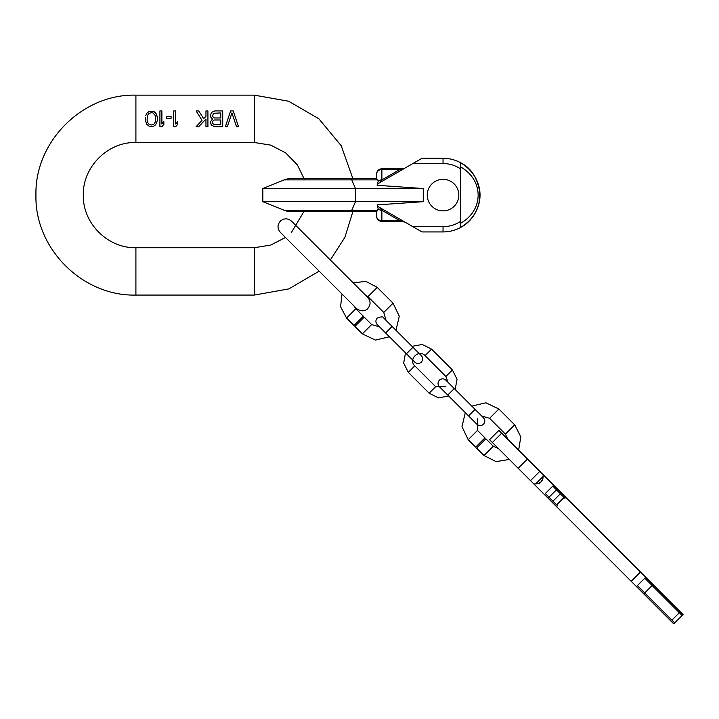 <?xml version="1.0" encoding="UTF-8"?>
<svg xmlns="http://www.w3.org/2000/svg" width="719" height="719" viewBox="0 0 719 719"><rect width="100%" height="100%" fill="white"/><g stroke="black" fill="none" stroke-linecap="round" stroke-linejoin="round"><path stroke-width="1.08" d="M412.877 226.674L443.039 226.674L443.039 231.931L421.99 231.931L379.246 207.252A5.258 5.258 0 0 1 377.107 204.915L378.194 208.986L376.765 211.548L290.458 211.548A16.438 16.438 0 0 1 284.302 210.343L262.839 201.68L423.257 201.68L423.257 188.522L377.107 185.286L378.194 181.215L377.754 179.858L351.735 179.858A16.438 2.858 -90 0 0 350.665 178.663L376.765 178.663L376.612 174.061L376.612 178.663L352.894 178.663L341.21 145.723L318.903 118.824L288.696 101.244L254.292 95.142L135.909 95.142C82.496 93.758 34.575 141.688 35.95 195.101C34.575 248.513 82.496 296.444 135.909 295.069L254.292 295.069L288.867 288.894L319.173 271.144M304.649 179.858L297.315 164.822L285.641 152.85L270.802 145.148L254.292 142.488L135.909 142.488C107.796 141.769 82.577 166.988 83.305 195.101C82.577 223.214 107.796 248.441 135.909 247.713L254.292 247.713L270.712 245.089L285.488 237.468M233.244 110.924L230.619 110.924L225.353 126.706L227.33 126.706L231.931 112.937L236.533 126.706L238.51 126.706L233.244 110.924M214.828 110.924L222.719 110.924L222.719 126.706L214.828 126.706L211.871 125.367L210.883 124.019L210.559 121.673L212.527 118.986L210.883 117.305L210.559 114.618L211.871 112.263L214.828 110.924L211.871 112.263L210.559 114.618M196.089 126.706L198.723 126.706L205.958 118.986L205.958 126.706L207.926 126.706L207.926 110.924L205.958 110.924L205.958 116.298L203.648 118.644L198.723 110.924L196.089 110.924L202.012 120.325L196.089 126.706L202.012 120.325L196.089 110.924M203.648 118.644L205.958 116.298M175.706 110.924L173.728 110.924L173.728 126.706L175.706 126.706L177.674 124.351L177.674 121.673L175.706 124.019L175.706 110.924M171.095 116.631L166.493 116.631L166.493 118.311L171.095 118.311L171.095 116.631M161.892 110.924L159.915 110.924L159.915 126.706L161.892 126.706L163.86 124.351L163.86 121.673L161.892 124.019L161.892 110.924M157.29 120.325L156.625 123.012L154.989 125.367L153.345 126.373L149.399 126.373L153.345 126.373L154.989 125.367L156.625 123.012L157.29 120.325L157.29 117.305L155.969 113.269L153.345 111.256L149.399 111.256L153.345 111.256L154.989 112.263L156.625 114.618L157.29 117.305M149.399 126.373L146.766 124.351L145.454 120.325L146.766 124.351L149.399 126.373M145.454 117.305L145.454 120.325M145.777 115.624L146.766 113.269L149.399 111.256L146.766 113.269L145.777 115.624M330.336 259.99L344.913 237.297L352.894 211.548M291.492 232.309L304.649 210.343M155.646 117.637L155.313 122.005L154.001 124.019L151.367 125.025L148.734 124.019L147.422 122.005L147.089 119.992L147.422 115.624L148.734 113.611L151.367 112.604L153.012 112.937L155.313 115.624L155.646 117.637M220.751 117.979L214.505 117.979L213.516 117.637L212.527 115.957L213.516 113.269L220.751 112.937L220.751 117.979L214.505 117.979L213.516 117.637L212.527 115.957M212.527 122.005L212.86 120.999L212.86 123.686L214.505 124.693L220.751 124.693L220.751 119.992L214.505 119.992M212.86 120.999L213.516 120.325L212.86 120.999M230.619 110.924L225.353 126.706M227.33 126.706L231.931 112.937M211.871 118.644L212.527 118.986M210.559 123.012L211.871 125.367L214.828 126.706M175.706 126.706L177.674 124.351M161.892 126.706L163.86 124.351M377.754 210.343L351.735 210.343L355.465 201.68L355.465 188.522L351.735 179.858L284.302 179.858A16.438 16.438 0 0 1 290.458 178.663L304.272 178.663M350.665 178.663L290.458 178.663M377.107 185.286A5.258 5.258 0 0 1 379.246 182.95L421.99 158.27L444.423 158.297A36.831 36.831 0 0 1 445.744 158.378L446.157 158.405A36.831 36.831 0 0 1 449.267 158.8M449.537 158.854A36.831 36.831 0 0 1 449.564 158.854L449.618 158.863A36.831 36.831 0 0 1 470.325 170.376M473.111 173.845A36.831 36.831 0 0 1 471.547 218.414M471.457 218.522L469.813 220.391A36.831 36.831 0 0 1 465.633 224.184L461.355 227.051M460.448 223.384L460.448 166.826C484.031 180.029 484.031 210.182 460.448 223.384L460.753 227.393C486.466 211.638 486.457 178.564 460.753 162.818L465.633 166.026M469.813 169.819L471.601 171.85M475.933 178.537L477.218 181.377M477.883 183.192L479.16 187.929M479.222 188.225L479.789 192.71M479.834 193.537L479.834 196.584M479.789 197.5L479.205 202.048M479.16 202.273L477.892 207.009M477.137 209.013L475.933 211.665M473.713 215.475L473.246 216.167M423.257 201.68L377.107 204.915M443.039 179.319A15.782 15.782 0 0 0 427.257 195.101A15.782 15.782 0 0 0 443.039 210.883A15.782 15.782 0 0 0 458.821 195.101A15.782 15.782 0 0 0 443.039 179.319M421.99 158.27L412.598 163.698M262.839 201.68L262.839 188.522L423.257 188.522M377.754 179.858L376.765 178.663M378.194 181.215A5.258 4.557 0 0 1 381.879 179.921L381.879 168.794A5.258 5.258 0 0 0 376.612 174.061A5.258 4.557 0 0 1 381.879 169.504L399.917 169.504L399.917 168.794L381.879 168.794M393.059 168.794L400.043 168.794M400.177 168.794L401.094 168.794M403.278 168.713L399.917 168.794L404.168 168.48M404.123 168.489L403.251 168.722M393.059 221.407L400.043 221.407M400.177 221.407L401.094 221.407M401.454 221.407L381.879 221.407A5.258 5.258 0 0 1 376.612 216.149L376.765 211.548L376.612 216.149A5.258 5.258 0 0 0 381.879 221.407L381.879 220.706A5.258 4.557 0 0 1 376.612 216.149M421.99 231.931L412.598 226.503M443.039 231.931A36.831 36.831 0 0 0 460.753 227.393A36.831 36.831 0 0 1 443.039 231.931L444.414 231.904M446.939 231.725L447.964 231.599M448.773 231.482L449.276 231.401M449.249 231.401L448.674 231.5M447.856 231.617L446.841 231.734M460.448 166.826L460.753 162.818A36.831 36.831 0 0 0 443.039 158.27L443.246 158.27M446.832 158.468L447.488 158.54M448.656 158.701L449.429 158.836M449.618 158.863L448.782 158.728M447.973 158.602L446.948 158.486M401.57 220.958L399.917 220.706L399.917 221.407L402.361 221.407A5.258 1.941 90 0 1 401.57 220.958L404.986 222.117L401.427 221.407M379.246 207.252L381.879 210.29L393.059 216.743M284.302 210.343L351.735 210.343A16.438 2.858 90 0 1 350.665 211.548L376.765 211.548M350.665 211.548L376.612 211.548M378.194 208.986A5.258 4.557 0 0 0 381.879 210.29L381.879 220.706L399.917 220.706L381.879 210.29M401.57 169.253L404.986 168.093L402.361 168.794A5.258 1.941 -90 0 0 401.57 169.253L399.917 169.504L381.879 179.921L393.059 173.459M379.246 182.95L381.879 179.921M636.549 586.659L637.474 585.724L671.888 620.138L674.683 622.933L673.748 623.858L492.389 442.5L501.682 433.198L557.045 488.552L556.111 489.486M501.682 433.198L498.896 430.411L489.594 439.704L492.389 442.5M645.851 577.357L644.916 578.292L679.329 612.705L682.124 615.491L683.05 614.556L557.045 488.552M565.862 497.368L564.927 498.303L552.74 486.107L545.299 493.549L557.486 505.745L556.56 506.67M543.187 474.693L543.097 476.472C542.944 479.483 542.468 480.858 541.659 480.607M539.798 482.467C540.05 483.276 538.675 483.761 535.655 483.905L533.884 483.995M674.683 622.933L682.124 615.491L674.683 622.933M465.301 412.625L461.975 426.682L468.204 439.704L475.645 447.146L484.948 437.853L477.506 430.411L477.506 418.314M471.808 406.109L485.864 402.784L498.896 409.021L514.705 424.83L520.808 436.846L518.633 450.148M468.581 415.897L447.748 395.064L454.255 388.557L475.088 409.39L468.581 415.897L476.949 424.273C479.115 426.052 481.29 426.052 483.456 424.273C485.244 422.098 485.244 419.932 483.456 417.757L481.712 416.013L489.594 418.314L505.412 434.132L507.875 439.381M509.34 459.45L496.038 461.616L484.013 455.522L476.58 448.081L485.873 438.779L493.315 446.22L498.573 448.683M448.674 395.998L438.446 397.859L429.144 393.203L408.311 372.37L403.656 363.068L405.516 352.84M353.182 282.837L365.917 281.381L377.241 287.366L393.059 303.175L399.288 316.207L395.962 330.264L412.032 346.333L422.26 344.473L431.562 349.119L452.395 369.952L457.041 379.255L455.181 389.482M445.888 386.696L435.651 386.696L414.818 365.863C407.907 359.581 418.764 348.715 425.055 355.635L445.888 376.468L447.973 382.274L445.888 380.18C443.713 378.401 441.547 378.401 439.372 380.18C437.592 382.355 437.592 384.521 439.372 386.696L447.748 395.064M342.019 293.999L340.572 306.725L346.549 318.059L353.991 325.5L363.293 316.198L355.851 308.757L353.991 305.97M365.153 294.808L367.948 296.668L383.757 312.477L386.058 320.359L383.757 318.059C383.371 316.531 381.205 316.531 377.241 318.059C375.462 320.225 375.462 322.4 377.241 324.566L414.818 362.142C416.993 363.922 419.159 363.922 421.334 362.142C423.114 359.967 423.114 357.801 421.334 355.635L419.249 353.541M389.455 336.771L375.399 340.096L362.367 333.868L354.925 326.426L364.227 317.124L371.669 324.566L379.551 326.866M135.909 142.488L135.909 95.142M254.292 142.488L254.292 95.142M254.292 247.713L254.292 295.069M135.909 247.713L135.909 295.069M412.877 163.537L443.039 163.537A31.564 31.564 0 0 1 460.133 168.57M443.039 226.674A31.564 31.564 0 0 0 460.133 221.641M460.762 227.384C469.92 222.522 476.023 214.307 479.07 202.731L479.762 192.324C477.47 177.89 471.134 168.048 460.762 162.818A36.831 36.831 0 0 0 443.039 158.27L443.039 163.537M560.748 492.263L559.822 493.189M535.655 483.905L543.097 476.472M539.816 471.322L530.514 480.625M564.082 497.458L556.65 504.9M640.476 571.991L631.174 581.285M547.743 497.854L548.669 496.919M556.452 489.819L549.01 497.26M551.446 501.556L552.381 500.631M560.38 493.746L552.938 501.188M671.888 620.138L679.329 612.705M652.142 585.518L644.7 592.959M645.725 577.24L636.432 586.542M643.99 594.101L644.916 593.166M653.292 584.799L652.358 585.724M527.449 458.965L518.156 468.267M468.204 439.704L477.506 430.411M498.896 409.021L489.594 418.314M514.705 424.83L505.412 434.132M484.013 455.522L493.315 446.22M383.757 318.059L392.125 326.426L385.618 332.942M392.125 326.426L412.958 347.259L406.451 353.775M452.395 369.952L445.888 376.468M431.562 349.119L425.055 355.635M408.311 372.37L414.818 365.863M429.144 393.203L435.651 386.696M346.549 318.059L355.851 308.757M377.241 287.366L367.948 296.668M393.059 303.175L383.757 312.477M362.367 333.868L371.669 324.566M463.665 225.613L467.862 222.306M470.738 219.367L473.147 216.311M284.302 179.858L262.839 188.522M280.329 221.146C284.05 218.082 287.771 218.082 291.492 221.146L367.76 297.405C370.815 301.126 370.815 304.847 367.76 308.568C367.724 309.143 362.762 313.241 356.597 308.568L280.329 232.309C277.273 228.588 277.273 224.867 280.329 221.146M539.798 482.988L542.18 480.607M412.958 347.259L421.334 355.635M454.255 388.557L445.888 380.18M475.088 409.39L483.456 417.757"/></g></svg>
